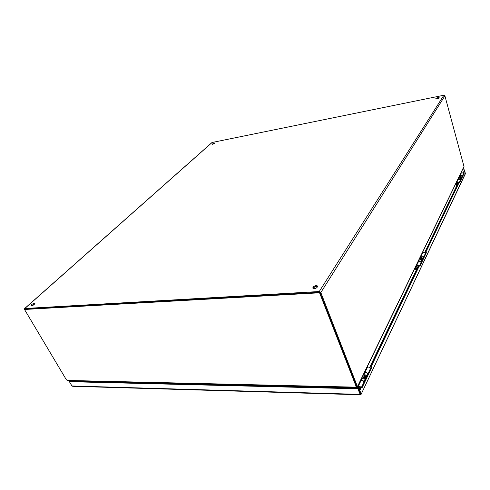 <?xml version="1.0" encoding="UTF-8"?>
<svg xmlns="http://www.w3.org/2000/svg" width="490" height="490" viewBox="0 0 490 490"><rect width="100%" height="100%" fill="white"/><g stroke="black" fill="none" stroke-linecap="round" stroke-linejoin="round"><path stroke-width="0.73" d="M439.046 98.141L436.045 99.072M437.901 97.657L439.218 97.737C438.44 98.741 437.276 99.133 435.72 98.919C435.726 98.453 436.455 98.031 437.901 97.657M317.875 286.552L316.62 286.307C314.776 286.583 313.594 287.287 313.073 288.414M316.326 285.56L317.826 286.074C316.908 288.261 315.241 288.947 312.828 288.132C312.816 286.864 313.98 286.007 316.326 285.56M214.645 143.405L212.538 144.287M214.197 143L214.853 143.049L212.139 144.195L214.197 143M34.876 303.849L31.525 305.717M34.392 303.292L34.943 303.5C33.963 305.043 32.695 305.717 31.127 305.503C31.483 304.492 32.573 303.751 34.392 303.292M320.013 292.579L356.696 386.641L357.522 386.812L356.934 387.069L356.775 386.659M357.547 386.935L464.018 166.625L444.908 95.856L320.827 292.536L319.247 291.519L24.825 308.492L24.659 309.337M355.415 387.547L355.783 388.154M356.132 385.746L356.555 386.255M356.934 387.069L356.059 386.01M76.532 381.416L76.808 380.963M357.522 386.812L320.827 292.536M211.999 142.51L443.866 95.231L444.908 95.856M25.1 309.08L319.541 292.279M24.972 309.068L24.506 309.478L319.547 292.793L319.89 292.261L24.972 309.068M356.187 387.566L67.663 380.748L66.254 379.591L24.506 309.478M356.083 385.851L356.383 386.653L356.065 386.304M356.383 386.653L356.567 387.437L355.838 387.155L356.261 385.495L319.89 292.261M356.469 387.02L356.567 387.437M356.31 386.598L355.838 387.155L67.069 380.424M354.785 388.135L354.417 387.523M319.547 292.793L355.973 386.083M460.355 180.167L460.245 179.928C459.589 179.095 458.873 178.991 458.095 179.616L457.936 179.953M460.851 179.126L460.741 178.887C460.086 178.054 459.375 177.95 458.597 178.581L458.438 178.911M459.749 176.198L459.908 175.861C460.863 175.187 461.605 175.383 462.131 176.449L462.009 176.229C461.366 175.396 460.655 175.298 459.883 175.922L459.387 176.951C460.159 176.32 460.87 176.425 461.519 177.257L461.635 177.49M459.883 175.922L459.718 176.259M461.09 177.392L461.384 178.005M460.974 177.221L459.669 177.503M460.324 178.415L461.041 177.215L461.139 178.532M460.698 177.937L460.827 179.071M460.233 177.98L461.041 177.215M457.991 183.003L458.224 183.248L457.991 183.003C457.899 182.341 457.574 182.341 457.023 182.997L455.755 184.411L457.678 184.387M457.207 185.367L456.049 185.33L455.755 184.411M458.193 183.266L456.502 183.493M456.894 184.314L456.423 184.216L457.648 183.83L456.894 184.314M459.645 178.042L460.324 177.784M459.54 178.158L459.614 177.619L460.49 177.441M457.054 182.923L458.456 182.758M458.665 182.329L456.772 182.366L456.925 183.174M460.306 180.277C459.773 179.205 459.026 179.009 458.064 179.683L457.905 180.02M463.381 173.834C462.854 172.774 462.119 172.584 461.17 173.252L461.01 173.583M456.717 183.37L456.08 183.174M421.106 262.413L420.965 262.144C420.181 261.182 419.348 261.017 418.478 261.666L418.307 262.028M421.29 260.233L421.118 259.504L421.645 259.486L421.663 260.686C420.879 259.725 420.053 259.565 419.183 260.208L419.005 260.57M423.58 257.232L423.44 256.968C422.662 256.007 421.841 255.847 420.977 256.497L420.279 257.93C421.149 257.287 421.976 257.44 422.754 258.401L422.895 258.671M420.977 256.497L420.8 256.858M422.631 259.222L422.264 258.524L420.745 258.236L420.628 258.561M421.645 259.486L422.135 258.469L422.288 259.933M421.97 260.607L421.81 260.931M421.118 259.504L421.602 258.487L422.135 258.469M418.197 266.866L417.976 266.456C417.921 265.568 417.554 265.531 416.874 266.352L415.275 268.312L416.353 268.692L417.443 268.44M416.923 269.531L415.661 269.402L415.275 268.312M416.574 268.232L416.059 268.067L417.474 267.583L416.574 268.232M420.536 259.345L421.308 259.1M420.432 259.375L420.506 258.812L421.51 258.671M416.966 266.162L417.088 265.831L418.583 266.064M418.797 265.605L416.616 265.525L416.469 266.419L416.849 266.395M421.039 262.554C420.383 261.341 419.52 261.072 418.435 261.752L418.264 262.113M423.599 257.195C422.95 255.988 422.092 255.725 421.014 256.411L420.843 256.766M425.338 253.544C424.701 252.344 423.844 252.081 422.778 252.767L422.601 253.128M420.561 257.354L420.255 257.25M417.976 262.707L417.67 262.597M416.69 266.664L415.845 266.37M364.137 381.796L363.954 381.49C362.968 380.344 361.988 380.081 361.001 380.699L360.818 381.079M365.179 379.603L365.001 379.297C364.021 378.158 363.041 377.894 362.055 378.513L361.871 378.893M367.843 374.029L367.665 373.723C366.692 372.59 365.718 372.333 364.738 372.957L363.702 375.101C364.683 374.483 365.663 374.74 366.636 375.873L366.814 376.179M364.738 372.957L364.56 373.331M365.981 376.761L366.251 376.265M366.538 376.761L366.067 375.952L364.266 375.481L364.15 375.824M366.036 376.718L366.422 377M364.707 378.917L364.419 377.649L365.154 376.13L365.773 376.167L366.048 377.79M365.712 378.488L365.326 379.291M364.419 377.649L365.044 377.686L365.32 379.309M365.044 377.686L365.773 376.167M358.098 388.215L358.441 387.67C359.317 386.586 359.74 386.684 359.709 387.976L359.911 388.625L358.3 388.564M358.607 389.354L358.87 390.034M363.917 377.178L364.805 376.847M363.905 377.055L363.899 376.338L365.075 376.289M358.649 387.241L358.772 386.892L360.542 387.308M360.781 386.837L358.196 386.506L358.086 387.468L358.533 387.48M364.046 381.986C363.2 380.583 362.165 380.197 360.934 380.834L360.756 381.214M367.88 373.95C367.047 372.559 366.024 372.186 364.805 372.823L364.621 373.202M370.483 368.492C369.662 367.114 368.645 366.74 367.427 367.39L367.249 367.763M364.327 373.815L363.966 373.668M366.949 368.376L366.594 368.235M360.456 381.826L360.089 381.679M358.386 387.774L356.438 386.892M356.5 387.492L358.141 388.172M419.612 265.543L425.712 252.767L425.412 251.799L426.061 251.744L426.361 252.711L419.869 266.352L419.556 265.372L418.889 265.421L370.55 366.404L370.961 367.494L361.626 387.051M426.361 252.711L425.712 252.767M425.412 251.799L458.793 182.06L459.375 181.98L426.061 251.744M459.418 182.139L463.681 173.197L463.448 172.333L464.22 170.722L464.79 170.643L464.018 172.253L464.251 173.117L459.614 182.856L459.375 181.98M360.309 393.844L359.041 390.444L360.769 386.837L361.553 386.855L359.825 390.463L359.041 390.444M419.556 265.372L371.31 366.41L371.72 367.5L361.981 387.964L361.553 386.855M371.72 367.5L370.961 367.494M371.31 366.41L370.55 366.404M464.251 173.117L463.681 173.197M464.018 172.253L463.448 172.333M70.229 380.81L69.819 381.251L358.159 388.215L357.878 388.803L360.322 394.775L360.334 393.782L361.124 393.801L359.825 390.463M464.79 170.643L465.353 173.821L361.204 394.138M360.493 394.462L361.106 394.34L465.482 173.215M72.655 386.285L71.944 385.967L69.409 381.698L357.878 388.803M71.944 385.967L360.052 394.377L360.334 393.782L358.159 388.215M69.776 380.797L69.409 381.698M69.366 381.238L69.549 381.551M464.22 170.728L463.748 168.995L462.872 169.124M464.404 170.692L463.877 168.738L462.995 168.866M357.467 386.598L463.999 166.453M212.213 142.4L24.825 308.492M319.247 291.519L443.866 95.231M460.245 179.928L460.741 178.887M461.519 177.257L462.009 176.229M460.802 178.434L461.194 177.607M456.741 184.638L456.956 185.404M420.965 262.144L421.663 260.686M422.754 258.401L423.44 256.968M421.786 260.037L422.276 259.026M416.353 268.692L416.629 269.555M418.172 266.848L416.231 266.989M363.954 381.49L365.001 379.297M366.636 375.873L367.665 373.723M365.246 378.311L366.232 376.24M359.709 387.976L360.058 388.325M460.557 173.907L460.876 173.864M349.186 387.994L349.456 387.406M79.202 381.018L78.81 381.471M212.017 142.492L24.616 308.565M314.598 286.895L315.229 288.506M458.095 179.616L458.597 178.581M457.023 182.997L457.237 182.55M459.614 177.619L459.847 177.129M456.772 182.366L458.064 179.683M459.908 175.861L461.17 173.252M418.478 261.666L419.183 260.208M416.874 266.352L417.162 265.758M420.31 259.81L420.61 259.192M420.506 258.812L420.818 258.157M416.616 265.525L418.435 261.752M421.014 256.411L422.778 252.767M361.001 380.699L362.055 378.513M358.441 387.67L358.852 386.818M363.36 378.194L363.99 376.877M363.886 377.092L363.794 376.767M363.899 376.338L364.352 375.407M358.196 386.506L360.934 380.834M364.805 372.823L367.427 367.39M360.236 394.775L72.655 386.291M369.65 367.439L416.561 269.561M424.677 252.638L456.894 185.416M75.993 380.944L75.84 381.404"/></g></svg>
